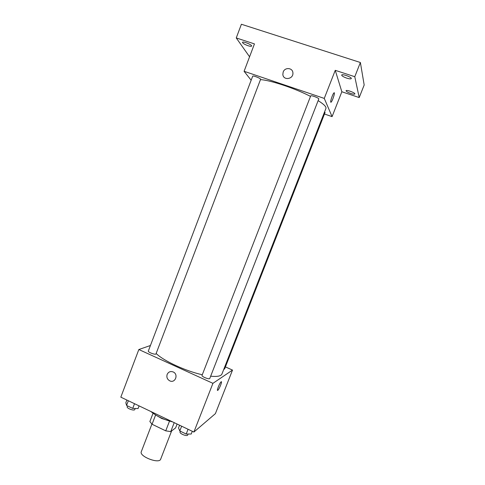 <?xml version="1.0" encoding="UTF-8"?>
<svg xmlns="http://www.w3.org/2000/svg" width="485" height="485" viewBox="0 0 485 485"><rect width="100%" height="100%" fill="white"/><g stroke="black" fill="none" stroke-linecap="round" stroke-linejoin="round"><path stroke-width="0.73" d="M151.896 424.108L141.299 451.693C138.88 456.391 159.304 464.272 160.668 459.168L171.605 430.953M177.098 424.029L175.6 427.897L170.75 431.601L165.743 430.85L152.054 424.248L149.865 421.55L153.048 413.262M155.618 414.972L152.054 424.248M169.435 421.307L165.743 430.85M172.787 421.974L161.717 418.5L157.037 415.815M174.218 422.653L170.75 431.601M150.896 411.522C156.364 416.118 163.615 419.58 172.66 421.914M225.422 366.909L232.509 370.085L215.395 413.644L193.891 432.05L120.82 397.16L138.837 349.527L150.441 345.496M232.509 370.085L212.927 383.332L193.891 432.05M212.927 383.332L138.837 349.527M167.155 374.414C168.495 371.771 170.556 370.97 173.321 372.013C178.716 374.462 175.188 383.471 169.853 380.895C167.27 379.452 166.373 377.288 167.155 374.414C168.501 371.771 170.556 370.97 173.327 372.013C178.722 374.462 175.188 383.471 169.853 380.895C167.276 379.446 166.373 377.288 167.155 374.414M156.146 353.48C163.324 360.743 185.603 371.098 202.287 374.747M210.66 376.202C217.274 376.851 221.039 376.117 221.948 374.002L325.932 108.434C326.472 106.839 323.877 104.245 318.142 100.637M223.815 369.224L224.603 369L325.065 112.496L324.568 111.914M202.039 375.384C201.342 376.59 209.478 379.816 209.781 378.452L318.784 98.988C319.36 98.122 310.849 94.902 310.691 95.921L202.039 375.384M148.331 351.043C147.67 352.207 155.721 355.184 155.994 353.88L260.59 79.328C261.136 78.503 252.843 75.211 252.697 76.194L148.331 351.043M221.384 381.75C222.197 381.974 219.02 389.564 217.795 390.316L217.789 390.322C216.213 391.613 219.711 382.683 221.124 381.816C222.694 380.549 219.226 389.406 217.801 390.316L217.541 390.389M260.475 79.619C270.575 80.225 294.819 88.294 310.509 96.388M324.465 114.011L332.079 116.63L324.271 98.413L244.088 71.295L251.157 80.243M332.079 116.63L341.846 91.762L359.209 97.558L364.18 84.99L360.379 62.498L354.784 76.709L335.25 70.325L324.271 98.413M360.379 62.498L241.397 24.25L236.25 37.945L249.575 56.787M244.088 71.295L254.449 43.899L236.25 37.945M283.179 72.029C284.84 66.991 292.794 67.688 292.904 72.902C293.583 79.285 283.198 80.813 282.846 74.411L283.179 72.029C284.84 66.991 292.794 67.688 292.904 72.902C293.589 79.285 283.198 80.813 282.846 74.411L283.179 72.029M341.846 91.762L335.25 70.325M330.728 102.141C330.176 101.256 332.88 93.569 333.989 92.859C335.535 91.489 332.461 101.25 331.067 102.183L330.728 102.141M334.292 92.823C335.008 93.375 332.225 101.444 331.067 102.183L330.831 102.262M346.817 78.158C343.525 76.976 341.816 75.939 341.683 75.048C341.974 73.575 352.074 77.297 351.279 78.588C350.855 79.091 349.37 78.946 346.817 78.158M350.764 93.466C347.775 92.386 346.211 91.471 346.078 90.725C346.302 89.489 355.566 92.884 354.881 93.957C354.499 94.375 353.128 94.211 350.764 93.466M359.209 97.558L354.784 76.709M248.077 45.729C244.598 44.45 242.73 43.317 242.47 42.34C242.724 40.952 252.358 44.875 251.63 46.069C251.327 46.487 250.145 46.372 248.077 45.729M139.08 405.884L138.055 408.582L132.72 408.394L126.567 405.448L125.839 402.738L126.864 400.046M134.509 403.696L132.72 408.394M128.349 400.755L126.567 405.448M127.506 405.896L127.191 406.727C126.373 408.303 134.369 411.219 134.8 409.504L135.188 408.479M192.296 431.286L191.223 434.026L186.198 434.039L179.789 430.965L178.522 427.946L179.583 425.218M188.059 429.261L186.198 434.039M181.645 426.2L179.789 430.965M180.335 431.226L180.05 431.953C179.189 433.584 187.246 436.809 187.719 435.015L188.101 434.033"/></g></svg>
